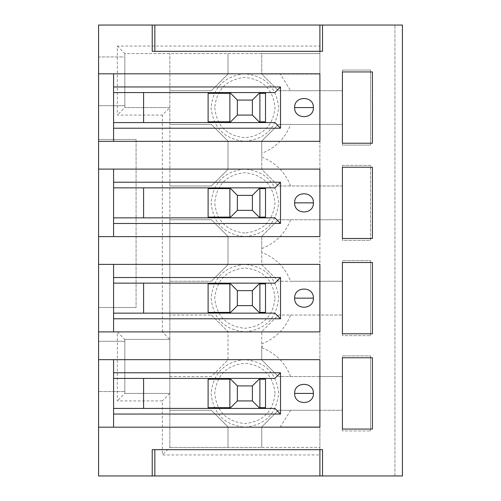 <?xml version="1.0" encoding="UTF-8"?>
<svg xmlns="http://www.w3.org/2000/svg" width="501" height="501" viewBox="0 0 501 501"><rect width="100%" height="100%" fill="white"/><g stroke="black" fill="none" stroke-linecap="round" stroke-linejoin="round"><path stroke-width="0.38" stroke-dasharray="2.5 1.88" d="M402.428 475.95L98.572 475.95L98.572 25.05L402.428 25.05L402.428 475.95M322.519 449.691L152.223 449.691M117.328 331.9L124.83 339.402L124.83 393.423L169.845 393.423L169.845 339.402L124.83 339.402L169.845 339.402L162.343 331.9L117.328 331.9L117.328 400.925L162.343 400.925L162.343 454.946L319.901 454.946L319.901 410.3L342.408 410.3L278.374 410.3L261.754 426.921L261.754 447.443L227.993 447.443L227.993 426.921L211.372 410.3L227.993 426.921L227.993 447.443L169.845 447.443L169.845 393.423L124.83 393.423L117.328 400.925M124.83 339.402L124.83 393.423M124.83 391.544L124.83 341.281L124.83 391.544L98.572 391.544L124.83 391.544M169.845 393.423L162.343 400.925M169.845 339.402L169.845 53.557L169.845 124.461L211.372 124.461L227.993 141.075L227.993 169.357L211.372 185.977L169.845 185.977L211.372 185.977L227.993 169.357L227.993 141.075L211.372 124.461L169.845 124.461L169.845 219.739L211.372 219.739L227.993 236.359L227.993 264.641L211.372 281.261L227.993 264.641L227.993 236.359L211.372 219.739L169.845 219.739L169.845 281.261L211.372 281.261L169.845 281.261L169.845 315.023L211.372 315.023L169.845 315.023L169.845 410.3L211.372 410.3L169.845 410.3L169.845 447.443L162.343 454.946M169.845 447.443L319.901 447.443L319.901 454.946M261.754 447.443L319.901 447.443L319.901 410.3L278.374 410.3L261.754 426.921L261.754 447.443M342.408 430.935L342.408 410.3L342.408 430.935L370.54 430.935L342.408 430.935M370.54 355.91L370.54 430.935L370.54 355.91L342.408 355.91L370.54 355.91M342.408 376.539L342.408 355.91L342.408 376.539L319.901 376.539L342.408 376.539M290.624 315.023L319.901 315.023L319.901 376.539L278.374 376.539L319.901 376.539L319.901 315.023L342.408 315.023L278.374 315.023L261.754 331.643L261.754 359.925L278.374 376.539L261.754 359.925L261.754 346.529L262.699 346.529L261.754 346.529L261.754 343.893C275.569 338.463 285.194 328.838 290.624 315.023L278.374 315.023L261.754 331.643L261.754 343.893M342.408 335.651L342.408 315.023L342.408 335.651L370.54 335.651L342.408 335.651M370.54 260.626L370.54 335.651L370.54 260.626L342.408 260.626L370.54 260.626M342.408 281.261L342.408 260.626L342.408 281.261L319.901 281.261L342.408 281.261M261.754 252.391L261.754 236.359L278.374 219.739L342.408 219.739L319.901 219.739L319.901 281.261L319.901 219.739L278.374 219.739L261.754 236.359L261.754 264.641L278.374 281.261L319.901 281.261L290.624 281.261C285.194 267.44 275.569 257.821 261.754 252.391L261.754 264.641L278.374 281.261L290.624 281.261M290.624 376.539C285.194 362.724 275.569 353.099 261.754 347.669M262.699 346.529L261.754 346.172M280.31 426.921L319.901 426.921L280.31 426.921L290.624 410.3M124.83 341.281L98.572 341.281L98.572 391.544L98.572 341.281L124.83 341.281M169.845 376.539L211.372 376.539L227.993 359.925L227.993 331.643L227.993 359.925L211.372 376.539L169.845 376.539M211.372 315.023L227.993 331.643L211.372 315.023M244.87 264.378C224.511 266.526 213.257 277.779 211.109 298.139C213.257 318.498 224.511 329.752 244.87 331.9C265.236 329.752 276.489 318.498 278.637 298.139C276.489 277.779 265.236 266.526 244.87 264.378M275.024 298.139C273.108 279.959 263.056 269.907 244.87 267.991C226.69 269.907 216.639 279.959 214.722 298.139C216.639 316.325 226.69 326.376 244.87 328.293C263.056 326.376 273.108 316.325 275.024 298.139M98.572 264.378L113.577 264.378L113.577 283.134L229.865 283.134L229.865 313.144L259.881 313.144L259.881 283.134L229.865 283.134L229.865 313.144L259.881 313.144L259.881 283.134L229.865 283.134L229.865 313.144L259.881 313.144L259.881 283.134L229.865 283.134L237.368 290.636L252.379 290.636L259.881 283.134L265.505 283.134L265.505 312.399L259.881 312.399M274.886 313.144L259.881 313.144L252.379 305.641L252.379 290.636M252.379 305.641L237.368 305.641L237.368 290.636M237.368 305.641L229.865 313.144L113.577 313.144L113.577 331.9L98.572 331.9M208.109 283.885L229.865 283.885M259.881 283.885L265.505 283.885M208.109 312.399L229.865 312.399M265.505 313.144L265.505 312.399M274.886 283.134L265.505 283.134M143.587 283.134L143.587 313.144M113.577 264.378L319.901 264.378L319.901 331.9L113.577 331.9M244.87 359.662C224.511 361.81 213.257 373.063 211.109 393.423C213.257 413.782 224.511 425.036 244.87 427.184C265.236 425.036 276.489 413.782 278.637 393.423C276.489 373.063 265.236 361.81 244.87 359.662M275.024 393.423C273.108 375.236 263.056 365.191 244.87 363.269C226.69 365.191 216.639 375.236 214.722 393.423C216.639 411.603 226.69 421.654 244.87 423.577C263.056 421.654 273.108 411.603 275.024 393.423M98.572 359.662L113.577 359.662L113.577 378.418L229.865 378.418L229.865 408.428L259.881 408.428L259.881 378.418L229.865 378.418L229.865 408.428L259.881 408.428L259.881 378.418L229.865 378.418L229.865 408.428L259.881 408.428L259.881 378.418L229.865 378.418L237.368 385.92L252.379 385.92L259.881 378.418L265.505 378.418L265.505 407.676L259.881 407.676M274.886 408.428L259.881 408.428L252.379 400.925L252.379 385.92M252.379 400.925L237.368 400.925L237.368 385.92M237.368 400.925L229.865 408.428L113.577 408.428L113.577 427.184L98.572 427.184M208.109 379.169L229.865 379.169M259.881 379.169L265.505 379.169M208.109 407.676L229.865 407.676M265.505 408.428L265.505 407.676M274.886 378.418L265.505 378.418M143.587 378.418L143.587 408.428M113.577 359.662L319.901 359.662L319.901 427.184L113.577 427.184M342.408 262.505L372.418 262.505L372.418 333.779L342.408 333.779L342.408 262.505M342.408 357.783L372.418 357.783L372.418 429.056L342.408 429.056L342.408 357.783M136.084 307.52L98.572 307.52L136.084 307.52L98.572 307.52L136.084 307.52L136.084 139.466L98.572 139.466L136.084 139.466L98.572 139.466L136.084 139.466L136.084 307.52M394.926 475.95L394.926 25.05L394.926 475.95M290.624 185.977C285.194 172.162 275.569 162.537 261.754 157.107L261.754 169.357L278.374 185.977L319.901 185.977L319.901 124.461L278.374 124.461L261.754 141.075L261.754 169.357L278.374 185.977L342.408 185.977L342.408 165.349L370.54 165.349L370.54 240.374L342.408 240.374L342.408 219.739L342.408 240.374L370.54 240.374L370.54 165.349L342.408 165.349L342.408 185.977L319.901 185.977L319.901 124.461L342.408 124.461L342.408 145.09L370.54 145.09L370.54 70.065L342.408 70.065L342.408 90.7L319.901 90.7L319.901 46.054L117.328 46.054L117.328 115.08L162.343 115.08L169.845 107.577L124.83 107.577L169.845 107.577M162.343 331.9L162.343 115.08M98.572 307.52L98.572 139.466L98.572 307.52M98.572 56.939L98.572 105.705L98.572 56.939L124.83 56.939L124.83 105.705L124.83 56.939L98.572 56.939M152.223 51.309L322.519 51.309M274.886 92.572L113.577 92.572L113.577 73.816L98.572 73.816M113.577 73.816L319.901 73.816L319.901 141.338L113.577 141.338L113.577 122.582L265.505 122.582L265.505 121.831L259.881 121.831L259.881 92.572L229.865 92.572L229.865 122.582L259.881 122.582L259.881 92.572L229.865 92.572L229.865 122.582L259.881 122.582L259.881 121.831M98.572 141.338L113.577 141.338M274.886 187.856L113.577 187.856L113.577 169.1L98.572 169.1M113.577 169.1L319.901 169.1L319.901 236.622L113.577 236.622L113.577 217.866L265.505 217.866L265.505 217.115L259.881 217.115L259.881 187.856L229.865 187.856L229.865 217.866L259.881 217.866L259.881 187.856L229.865 187.856L229.865 217.866L259.881 217.866L259.881 217.115M98.572 236.622L113.577 236.622M372.418 238.495L372.418 167.221L342.408 167.221L342.408 238.495L372.418 238.495M372.418 71.944L372.418 143.217L342.408 143.217L342.408 71.944L372.418 71.944M124.83 105.705L98.572 105.705L124.83 105.705M117.328 46.054L124.83 53.557L227.993 53.557L227.993 74.079L211.372 90.7L169.845 90.7L211.372 90.7L227.993 74.079L227.993 53.557L261.754 53.557L261.754 74.079L278.374 90.7L342.408 90.7L342.408 70.065L370.54 70.065L370.54 145.09L342.408 145.09L342.408 124.461L278.374 124.461L261.754 141.075L261.754 153.331C275.569 147.901 285.194 138.276 290.624 124.461M290.624 90.7L319.901 90.7L319.901 53.557L261.754 53.557L261.754 74.079L280.31 74.079L290.624 90.7L278.374 90.7L261.754 74.079L319.901 74.079L280.31 74.079M319.901 46.054L319.901 53.557L124.83 53.557L124.83 107.577L117.328 115.08M143.587 187.856L143.587 217.866M143.587 92.572L143.587 122.582M124.83 53.557L124.83 107.577M261.754 248.609C275.569 243.179 285.194 233.56 290.624 219.739M211.109 202.861C213.257 223.221 224.511 234.474 244.87 236.622C265.236 234.474 276.489 223.221 278.637 202.861C276.489 182.502 265.236 171.248 244.87 169.1C224.511 171.248 213.257 182.502 211.109 202.861M211.109 107.577C213.257 127.937 224.511 139.19 244.87 141.338C265.236 139.19 276.489 127.937 278.637 107.577C276.489 87.218 265.236 75.964 244.87 73.816C224.511 75.964 213.257 87.218 211.109 107.577M261.754 157.107L261.754 153.331M274.886 122.582L265.505 122.582M274.886 217.866L265.505 217.866M244.87 233.009C226.69 231.093 216.639 221.041 214.722 202.861C216.639 184.675 226.69 174.624 244.87 172.707C263.056 174.624 273.108 184.675 275.024 202.861C273.108 221.041 263.056 231.093 244.87 233.009M214.722 107.577C216.639 125.764 226.69 135.809 244.87 137.731C263.056 135.809 273.108 125.764 275.024 107.577C273.108 89.397 263.056 79.346 244.87 77.423C226.69 79.346 216.639 89.397 214.722 107.577M259.881 93.324L265.505 93.324L265.505 92.572M265.505 93.324L265.505 121.831M259.881 188.601L265.505 188.601L265.505 187.856M265.505 188.601L265.505 217.115M208.109 121.831L229.865 121.831M208.109 93.324L229.865 93.324M208.109 217.115L229.865 217.115M208.109 188.601L229.865 188.601M237.368 195.359L229.865 187.856L229.865 217.866L237.368 210.364L237.368 195.359L252.379 195.359L259.881 187.856L259.881 217.866L252.379 210.364L237.368 210.364M237.368 100.075L229.865 92.572L229.865 122.582L237.368 115.08L237.368 100.075L252.379 100.075L259.881 92.572L259.881 122.582L252.379 115.08L237.368 115.08M252.379 210.364L252.379 195.359M252.379 115.08L252.379 100.075"/><path stroke-width="0.75" d="M322.519 475.95L152.223 475.95L152.223 449.691L322.519 449.691L322.519 475.95L402.428 475.95L402.428 25.05L322.519 25.05L322.519 51.309L152.223 51.309L152.223 25.05L98.572 25.05L98.572 73.816L319.901 73.816L319.901 141.338L98.572 141.338L98.572 73.816M98.572 427.184L98.572 359.662L319.901 359.662L319.901 427.184L98.572 427.184L98.572 475.95L152.223 475.95M154.84 475.95L154.84 449.691M319.901 449.691L319.901 475.95M252.379 290.636L237.368 290.636L229.865 283.134L259.881 283.134L259.881 313.144L229.865 313.144L229.865 283.134L113.577 283.134L113.577 313.144L229.865 313.144L237.368 305.641L252.379 305.641L259.881 313.144L274.886 313.144L280.51 318.774L280.51 277.51L274.886 283.134L259.881 283.134L252.379 290.636L252.379 305.641M229.865 283.885L208.109 283.885L208.109 312.399L229.865 312.399M265.505 283.885L259.881 283.885M259.881 312.399L265.505 312.399M143.587 283.134L143.587 313.144M113.577 313.144L113.577 318.774L280.51 318.774M265.505 283.134L265.505 313.144M280.51 277.51L113.577 277.51L113.577 283.134M98.572 331.9L98.572 264.378L319.901 264.378L319.901 331.9L98.572 331.9L98.572 359.662M113.577 277.51L113.577 264.378M113.577 331.9L113.577 318.774M313.394 298.139C313.908 310.232 294.125 310.232 294.638 298.139C294.125 286.046 313.908 286.046 313.394 298.139L294.638 298.139M237.368 290.636L237.368 305.641M252.379 385.92L237.368 385.92L229.865 378.418L259.881 378.418L259.881 408.428L229.865 408.428L229.865 378.418L113.577 378.418L113.577 408.428L229.865 408.428L237.368 400.925L252.379 400.925L259.881 408.428L274.886 408.428L280.51 414.051L280.51 372.788L274.886 378.418L259.881 378.418L252.379 385.92L252.379 400.925M229.865 379.169L208.109 379.169L208.109 407.676L229.865 407.676M265.505 379.169L259.881 379.169M259.881 407.676L265.505 407.676M143.587 378.418L143.587 408.428M113.577 408.428L113.577 414.051L280.51 414.051M265.505 378.418L265.505 408.428M280.51 372.788L113.577 372.788L113.577 378.418M113.577 372.788L113.577 359.662M113.577 427.184L113.577 414.051M313.394 393.423C313.908 405.516 294.125 405.516 294.638 393.423C294.125 381.33 313.908 381.33 313.394 393.423L294.638 393.423M237.368 385.92L237.368 400.925M342.408 262.505L372.418 262.505L372.418 333.779L342.408 333.779L342.408 262.505M342.408 357.783L372.418 357.783L372.418 429.056L342.408 429.056L342.408 357.783M98.572 169.1L319.901 169.1L319.901 236.622L98.572 236.622L98.572 141.338M98.572 264.378L98.572 236.622M372.418 167.221L372.418 238.495L342.408 238.495L342.408 167.221L372.418 167.221M372.418 71.944L372.418 143.217L342.408 143.217L342.408 71.944L372.418 71.944M152.223 25.05L322.519 25.05M319.901 25.05L319.901 51.309M154.84 51.309L154.84 25.05M113.577 141.338L113.577 128.212L280.51 128.212L280.51 86.949L113.577 86.949L113.577 73.816M113.577 86.949L113.577 92.572L274.886 92.572L280.51 86.949M313.394 107.577C313.908 119.67 294.125 119.67 294.638 107.577C294.125 95.484 313.908 95.484 313.394 107.577L294.638 107.577M113.577 92.572L113.577 128.212M113.577 182.226L113.577 187.856L274.886 187.856L280.51 182.226L113.577 182.226L113.577 169.1M113.577 236.622L113.577 223.49L280.51 223.49L280.51 182.226M313.394 202.861C313.908 214.954 294.125 214.954 294.638 202.861C294.125 190.768 313.908 190.768 313.394 202.861L294.638 202.861M113.577 187.856L113.577 223.49M265.505 92.572L265.505 122.582M280.51 128.212L274.886 122.582L229.865 122.582L229.865 92.572L237.368 100.075L237.368 115.08L252.379 115.08L259.881 122.582L259.881 92.572L252.379 100.075L237.368 100.075M113.577 122.582L229.865 122.582L237.368 115.08M265.505 187.856L265.505 217.866M280.51 223.49L274.886 217.866L229.865 217.866L229.865 187.856L237.368 195.359L237.368 210.364L252.379 210.364L259.881 217.866L259.881 187.856L252.379 195.359L237.368 195.359M113.577 217.866L229.865 217.866L237.368 210.364M143.587 187.856L143.587 217.866M143.587 92.572L143.587 122.582M229.865 93.324L208.109 93.324L208.109 121.831L229.865 121.831M229.865 188.601L208.109 188.601L208.109 217.115L229.865 217.115M265.505 93.324L259.881 93.324M259.881 121.831L265.505 121.831M265.505 188.601L259.881 188.601M259.881 217.115L265.505 217.115M252.379 100.075L252.379 115.08M252.379 195.359L252.379 210.364"/></g></svg>
